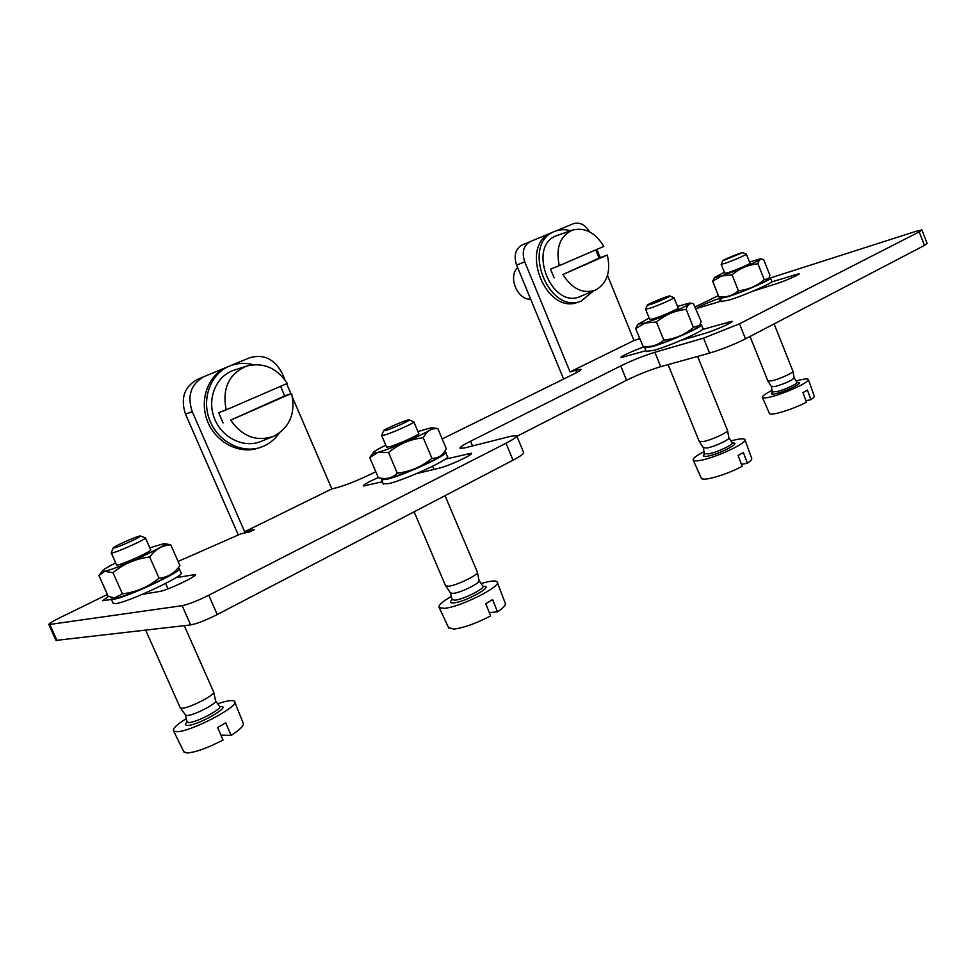 <?xml version="1.0" encoding="UTF-8"?>
<svg xmlns="http://www.w3.org/2000/svg" width="976" height="976" viewBox="0 0 976 976"><rect width="100%" height="100%" fill="white"/><g stroke="black" fill="none" stroke-linecap="round" stroke-linejoin="round"><path stroke-width="1.46" d="M445.105 459.22L471.286 453.254C474.202 454.206 448.606 466.113 439.078 468.199L416.557 473.604M382.372 481.79L363.279 485.987C363.34 484.779 368.342 481.961 378.273 477.557M702.391 329.546L731.927 321.299C734.22 321.86 714.969 330.51 705.306 333.255L680.675 340.49M645.99 350.689L620.858 357.643C619.04 357.106 635.791 349.469 644.99 346.639M175.863 577.707L195.237 574.547C198.226 575.73 167.055 590.529 159.442 591.505L142.35 594.347M111.435 599.471L102.626 600.691L108.519 596.409M721.374 301.072L697.145 308.318C695.583 307.94 711.15 301.047 719.117 298.583L720.19 298.241M771.528 281.966L799.088 273.683C800.893 274.049 784.692 281.222 775.993 283.882L753.204 291.055M607.511 275.439L633.985 340.502L570.045 371.905L524.722 261.824C521.635 252.259 523.465 245.513 530.224 241.584L552.026 232.556M576.645 372.551L575.694 370.233L570.045 371.905M575.694 370.233L580.903 369.306C581.428 369.831 578.89 371.49 573.278 374.284L442.189 438.944M292.507 397.452L331.816 488.915L336.891 487.671C345.992 485.121 357.289 480.619 370.77 474.165L375.772 471.701M331.816 488.915L244.647 531.737L192.223 411.604C186.965 395.683 190.942 384.019 204.143 376.59L227.176 367.049M178.108 561.456L241.048 533.762L249.697 531.871L254.272 529.614L244.647 531.737M921.966 230.104L927.115 243.414L924.467 245.427L745.493 338.843C733.72 344.699 721.752 349.457 709.576 353.105L660.728 366.683C649.601 370.014 638.219 374.54 626.58 380.262L620.736 365.927L470.566 441.225C462.892 445.117 459.391 447.508 460.074 448.387L465.003 447.85L510.851 436.26L516.621 435.638C517.5 436.565 513.949 439.09 505.983 443.226L208.754 595.25C197.323 600.899 188.453 604.376 182.146 605.681L48.849 624.579C48.739 623.713 52.338 621.468 59.658 617.832L107.397 594.469M620.736 365.927C632.399 360.278 643.782 355.728 654.884 352.287L703.55 338.135L739.479 323.812L919.221 231.873L921.905 229.933L916.318 231.214L770.418 277.94M695.278 306.879L718.397 295.618M639.585 338.221L638.219 338.635L639.5 338.001M633.985 340.502L639.792 338.733M626.58 380.262L516.89 436.296M516.792 436.065L523.563 452.291C524.49 453.328 520.989 455.951 513.059 460.16L217.258 614.551C205.875 620.272 197.006 623.725 190.662 624.921L55.986 640.402M238.351 535.092L185.525 414.178C180.304 398.403 184.269 386.813 197.408 379.432L204.106 376.614M230.58 365.646L249.612 357.765C263.63 353.751 274.451 358.9 282.088 373.198L285.004 379.993M286.615 383.714L290.897 393.682M563.603 379.054L516.609 265.106C513.547 255.614 515.377 248.904 522.123 244.988L530.212 241.584L522.123 244.988M596.909 249.392L600.289 257.701M555.564 231.092L573.315 223.736C579.671 221.857 585.112 224.553 589.626 231.849M253.187 364.707C244.878 362.511 236.875 363.011 229.165 366.22C210.572 373.954 201.337 398.757 209.633 419.985C217.672 441.298 241.145 453.767 260.214 447.484L264.142 445.959C270.193 443.153 275.147 438.932 279.014 433.32M229.165 366.22L226.847 367.196C208.291 374.918 199.067 399.648 207.339 420.815C215.367 442.079 238.778 454.499 257.823 448.228L260.214 447.484M230.653 420.144L291.592 393.438C295.765 412.946 289.982 427.134 274.244 436.028L273.524 436.345C256.542 441.969 242.255 436.565 230.653 420.144L284.65 395.914L280.576 386.325M287.286 383.422L226.188 409.871C222.016 388.411 228.86 373.796 246.721 366.037C263.3 362.084 276.818 367.879 287.286 383.422M272.682 436.687L261.251 441.323C244.22 448.765 221.772 437.956 214.354 418.216C206.656 398.586 216.257 375.723 234.094 370.197L246.721 366.037M226.188 409.871L218.648 412.702L223.077 422.889M291.592 393.438L284.65 395.914M570.557 230.751C564.958 229.153 559.638 229.397 554.624 231.458C520.781 243.634 548.28 315.065 581.257 301.047L593.408 290.97M554.624 231.458L551.879 232.617C518.061 244.781 545.499 316.041 578.451 302.035L581.257 301.047M562.92 274.5L607.304 255.041C611.013 271.67 607.145 283.321 595.714 289.994L595.384 290.14C582.904 294.154 572.082 288.945 562.92 274.5L599.081 258.164L595.75 249.893M603.802 246.403L559.297 265.667C555.564 247.904 559.956 236.033 572.461 230.08C584.831 227.054 595.287 232.495 603.802 246.403M595.018 290.299L580.927 296.192C551.33 310.856 525.881 244.659 557.638 235.314L572.461 230.08M559.297 265.667L550.513 269.095L554.112 277.867M607.304 255.041L599.081 258.164M530.663 299.181C517.414 300.181 507.703 276.696 517.634 267.583M183.732 751.605L186.611 752.972C194.858 752.606 206.997 748.299 223.028 740.052L217.66 727.498L225.749 722.862L231.092 735.392C240.23 729.487 244.281 725.424 243.207 723.179L234.74 701.951M220.942 735.184L231.092 735.392M186.257 718.641C176.741 724.57 172.496 728.645 173.545 730.853L176.205 731.671C189.198 732.72 240.474 705.965 234.533 701.427C232.874 699.792 227.262 700.573 217.709 703.794M185.464 715.005L186.892 715.493C193.211 715.859 217.868 703.171 215.562 700.792L213.72 692.252M180.145 707.576L181.756 708.222C188.734 708.552 216.208 694.485 213.646 691.947M111.301 552.684L112.557 552.843C119.011 551.55 147.803 538.386 145.4 537.849L140.446 536.031M114.302 547.914C119.621 546.804 143.216 535.995 140.349 535.995C138.799 535.312 112.46 546.914 113.24 547.951L114.302 547.914M448.545 627.605L453.913 629.117C464.051 627.751 476.288 623.347 490.647 615.905L485.743 603.656L492.624 599.618L497.504 611.83C503.714 607.645 506.276 604.717 505.165 603.022L497.37 582.538M489.33 612.623L497.504 611.83M451.217 596.47C442.018 601.838 438.004 605.559 439.2 607.658L444.312 608.341C460.269 607.231 502.738 585.783 497.101 581.83C495.381 580.317 490.062 580.891 481.119 583.55M450.461 592.908L453.145 593.408C460.892 592.749 481.327 582.562 479.07 580.513L477.423 572.375M445.507 585.6L448.484 586.247C457.061 585.454 479.826 574.156 477.337 571.973M381.726 435.247L384.251 435.113C392.462 432.893 416.191 422.193 413.812 421.803L409.188 419.961M385.63 430.489C392.389 428.635 411.799 419.839 409.054 419.9C407.285 419.338 382.507 429.928 383.544 430.806L385.63 430.489M701.183 477.947L701.451 478.533C702.305 479.338 704.757 479.375 708.783 478.655C719.434 476.398 730.573 472.299 742.175 466.345L738.112 455.524L743.358 452.437L747.409 463.234C750.983 460.794 752.386 459.074 751.593 458.098L745.017 439.956M741.431 464.369L747.409 463.234M704.16 451.559C695.925 455.865 692.301 458.805 693.314 460.367C694.156 461.111 696.644 461.087 700.756 460.294C716.884 457.415 749.165 442.006 744.798 439.334C743.346 438.236 738.734 438.773 730.951 440.957M703.428 447.838L707.246 447.96C715.079 446.483 730.634 439.127 728.865 437.748L727.535 430.575M699.194 441.384L703.428 441.555C712.102 439.871 729.438 431.697 727.474 430.233M645.685 309.087L649.467 308.404C657.958 305.695 675.856 297.814 673.94 297.631M650.419 304.488C657.373 302.255 671.952 295.813 669.804 295.923C668.267 295.557 646.246 304.658 647.32 305.22L650.419 304.488M769.356 413.226L769.552 413.653C770.32 414.312 772.748 414.19 776.847 413.312C786.619 410.92 796.514 407.212 806.493 402.197L802.98 392.633L807.42 390.083L810.922 399.635C813.679 397.805 814.753 396.549 814.167 395.866L808.421 379.713M805.969 400.746L810.922 399.635M772.211 390.351C764.94 393.987 761.683 396.402 762.451 397.598C763.22 398.208 765.684 398.037 769.869 397.086C784.411 393.901 811.715 381.213 808.262 379.286C807.079 378.456 803.065 379.03 796.184 381.006M771.516 386.642L775.286 386.496C785.802 383.3 792.085 380.408 794.122 377.81L792.976 371.417M767.819 380.945L771.979 380.799C779.824 378.993 794.501 372.234 792.939 371.173M771.638 386.813L767.941 381.189L750.044 336.464M721.252 264.215L725.07 263.349C732.781 260.751 747.86 254.187 746.323 254.089M722.74 260.763L742.687 252.589C741.492 252.308 721.801 260.385 722.74 260.763L721.191 264.35L724.851 273.439M112.045 597.544L111.276 599.118L113.838 599.191C126.892 597.556 184.61 570.326 179.157 568.496L177.815 568.288M113.118 603.241L115.815 603.619C128.905 602.07 186.575 574.766 181.072 572.851L179.291 568.801M149.828 547.841L164.102 543.534C173.411 542.766 117.437 568.984 104.774 571.228L102.443 570.96C103.212 569.655 107.641 566.958 115.693 562.871M150.755 549.939L150.743 549.939C151.853 551.135 124.184 563.811 117.937 564.921L116.583 564.872M170.776 544.852L179.913 565.555C174.704 573.193 167.738 577.389 159.039 578.146C148.498 586.93 136.298 592.164 122.427 593.847L114.351 597.898L108.214 596.287L98.93 575.523L104.676 571.375L112.984 572.668C123.61 563.847 135.835 558.626 149.67 557.003C155.269 549.317 162.309 545.279 170.776 544.852L164.383 543.559M122.427 593.847L112.984 572.668M159.039 578.146L149.67 557.003M177.937 568.13L176.253 570.35C176.083 574.034 127.563 596.446 116.644 597.812L114.814 597.934M721.057 297.314L720.3 298.388L727.974 296.704C743.468 291.934 773.773 278.538 770.454 277.953L769.039 277.977M721.52 301.45L729.316 300.035C744.81 295.313 775.115 281.905 771.772 281.271L770.552 278.197M749.495 262.044L760.011 258.908C765.184 258.311 736.319 271.072 721.496 275.903L714.456 277.538L724.363 272.219M749.983 263.276L749.971 263.239C750.873 263.618 736.209 269.998 728.706 272.45L724.802 273.341M714.456 277.538L712.639 281.259L721.447 276.013L732.037 274.817C739.588 268.461 748.226 264.789 757.949 263.825C758.694 260.238 760.243 258.713 762.61 259.25L763.696 259.592L769.905 275.244L768.734 278.55L764.269 279.722C756.754 286.078 748.128 289.75 738.393 290.75L732.037 274.817M738.393 290.75C732.866 295.521 726.376 297.582 718.922 296.948L722.521 297.509M718.922 296.948L712.639 281.259M764.269 279.722L757.949 263.825M768.283 279.16C767.868 280.942 742.431 291.958 729.511 295.948L722.911 297.558M382.055 478.423L381.518 479.802L386.618 479.35C403.173 475.702 450.814 453.645 445.532 452.156L444.324 451.961M383.178 483.681L388.448 483.657C405.04 480.094 452.644 457.976 447.325 456.402L445.703 452.559M417.948 431.563L431.368 427.732C440.066 426.976 394.036 448.228 378.005 452.303C374.723 453.181 373.161 453.291 373.308 452.644C373.881 451.461 378.054 448.972 385.788 445.178M418.814 433.551C420.034 434.527 397.171 444.824 389.241 446.862L386.594 447.069M373.308 452.644L369.758 457.585L377.919 452.449L388.521 452.559C398.598 444.129 410.176 439.2 423.23 437.748C426.719 431.172 431.575 428.11 437.809 428.549L431.843 427.781M444.653 451.485L446.288 448.692L437.809 428.549M444.69 451.437C441.555 456.195 437.297 458.488 431.917 458.305C421.913 466.711 410.359 471.652 397.269 473.153C393.426 477.13 388.668 478.923 382.995 478.508L378.371 477.776L369.758 457.585M397.269 473.153L388.521 452.559M431.917 458.305L423.23 437.748M442.848 453.828L442.848 453.828C443.08 456.89 402.917 475.08 389.009 478.155L384.666 478.704M645.539 346.7L644.868 347.932L652.505 346.541C669.573 341.685 705.55 325.545 701.378 324.654L699.975 324.593M646.258 351.336L654.042 350.323C671.134 345.528 707.088 329.363 702.891 328.412L701.512 325.008M677.515 306.476L689.349 303.06C695.986 302.377 661.533 317.834 645.099 322.885L638.084 324.227L649.174 318.005M678.161 307.977C679.223 308.575 661.887 316.2 653.664 318.737L649.76 319.457M637.169 325.411L635.657 328.583L645.038 323.007L656.47 322.043C665.12 314.76 675.014 310.551 686.152 309.404C687.494 304.719 689.91 302.792 693.387 303.597L701.158 321.494L699.633 325.191L693.436 327.472C684.847 334.731 674.977 338.953 663.802 340.136L656.47 322.043M663.802 340.136C657.995 345.248 651.077 347.322 643.074 346.382L635.657 328.583M693.436 327.472L686.152 309.404M698.938 326.13C698.304 328.534 668.426 341.6 654.335 345.626L647.43 346.956M924.467 245.427L919.221 231.873M745.493 338.843L739.479 323.812M709.576 353.105L703.55 338.135M660.728 366.683L654.884 352.287M472.555 445.947L470.566 441.225M513.059 460.16L505.983 443.226M217.258 614.551L208.754 595.25M190.662 624.921L182.146 605.681M57.072 640.634L49.861 624.64M185.525 414.178L192.223 411.604M516.609 265.106L524.722 261.824M720.251 301.425L719.117 298.583M795.001 276.318L794.366 274.72M194.139 576.072L193.455 574.535M727.937 324.191L727.132 322.19M468.809 455.682L467.931 453.584M187.05 722.106C184.903 724.216 185.001 725.327 187.319 725.412C197.762 725.851 234.203 704.635 219.722 706.661M186.928 721.703L188.539 722.545C195.688 723.021 223.333 708.491 219.527 706.319L215.574 700.817M451.925 599.789C449.472 602.155 450.095 603.18 453.779 602.875C466.101 601.85 495.674 585.063 483.071 586.356M451.815 599.337L454.767 600.203C463.502 599.52 486.377 587.869 482.778 585.978L479.131 580.647M704.587 454.145C702.098 456.317 703.232 456.975 707.99 456.121C720.373 453.852 742.663 441.872 732.232 443.153M704.526 453.523L708.686 453.877C717.482 452.266 734.83 443.921 732.061 442.653L728.926 437.907M772.48 392.389C770.247 394.219 771.406 394.633 775.981 393.633C786.912 391.217 805.639 381.628 797.416 382.677M772.455 391.705L776.554 391.693C784.46 389.936 799.124 383.08 796.953 382.177L794.171 377.932M56.047 640.524L48.849 624.579M197.408 379.432L204.143 376.59M183.964 752.069L173.545 730.853M187.185 722.24L185.477 715.03M185.599 715.188L180.328 707.893M213.598 691.862L184.281 625.665M167.982 588.857L165.603 583.465M150.707 549.83L145.448 537.959M180.255 707.82L145.68 630.203M116.632 564.982L111.276 552.941M113.24 547.951L111.227 552.867M448.862 628.263L439.2 607.658M452.059 599.923L450.522 593.018M450.644 593.164L445.727 586.015M477.276 571.887L445.044 495.662M433.954 469.432L432.612 466.26M418.753 433.466L413.873 421.949M445.642 585.942L414.117 511.802M386.667 447.228L381.701 435.54M383.544 430.806L381.64 435.479M701.451 478.533L693.314 460.367M704.867 454.072L704.257 454.84L703.489 447.984M703.586 448.082L699.377 441.725M727.425 430.184L697.657 356.423M690.117 337.72L689.642 336.525M678.1 307.928L674.001 297.765M699.316 441.677L668.084 364.634M649.821 319.591L645.648 309.319M647.32 305.22L645.6 309.282M669.926 295.984L673.843 297.619M769.552 413.653L762.451 397.598M772.931 392.145L772.175 392.913L771.565 386.752M792.902 371.148L774.102 323.91M760.17 288.872L759.877 288.14M749.946 263.166L746.359 254.187M742.785 252.625L746.25 254.077M111.276 599.118L113.24 603.51M102.443 570.96L99.833 574.388M115.058 597.946L114.351 597.898M720.3 298.388L721.618 301.694M760.353 258.945L761.841 259.152M381.518 479.802L383.336 484.072M385.142 478.752L382.995 478.521M644.868 347.932L646.393 351.677M638.084 324.227L637.157 325.398M689.812 303.121L692.204 303.438M647.942 347.017L643.074 346.382"/></g></svg>
